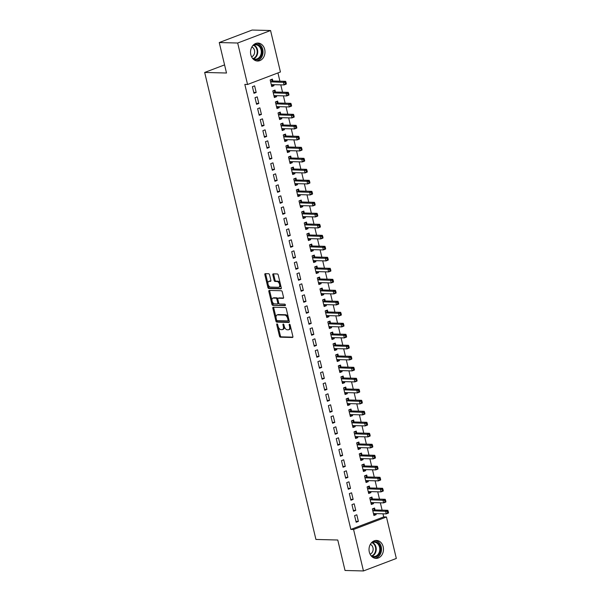 <?xml version="1.0" encoding="UTF-8"?>
<svg xmlns="http://www.w3.org/2000/svg" width="601" height="601" viewBox="0 0 601 601"><rect width="100%" height="100%" fill="white"/><g stroke="black" fill="none" stroke-linecap="round" stroke-linejoin="round"><path stroke-width="0.9" d="M277.031 323.871A0.789 0.443 -110.8 0 0 276.738 324.615L279.473 336.087A1.127 0.639 -110.8 0 0 280.397 337.184L292.462 337.492A1.127 0.639 -110.8 0 0 292.604 337.469A1.127 0.639 -110.8 0 0 292.875 336.432L290.14 324.961A0.789 0.443 -110.8 0 0 289.201 324.931L289.554 326.418A3.614 2.036 -110.8 0 1 288.698 329.746A3.614 2.036 -110.8 0 1 288.232 329.821L287.233 329.791A3.614 2.036 -110.8 0 1 284.265 326.283L283.912 324.795A0.789 0.443 -110.8 0 0 282.973 324.773L283.326 326.26A3.614 2.036 -110.8 0 1 282.462 329.581A3.614 2.036 -110.8 0 1 282.004 329.656L280.998 329.633A3.614 2.036 -110.8 0 1 278.03 326.125L277.677 324.638A0.789 0.443 -110.8 0 0 277.031 323.871M264.695 49.425A8.977 7.227 -88.5 0 1 257.536 61.032A8.977 7.227 -88.5 0 1 250.835 54.691A8.977 7.227 -88.5 0 1 257.994 43.084A8.977 7.227 -88.5 0 1 264.695 49.425M383.183 546.782A8.977 7.227 -88.5 0 1 376.023 558.389A8.977 7.227 -88.5 0 1 369.322 552.049A8.977 7.227 -88.5 0 1 376.481 540.442A8.977 7.227 -88.5 0 1 383.183 546.782M269.571 274.83A1.127 0.639 -110.8 0 0 268.647 273.733L265.266 273.65A1.127 0.639 -110.8 0 0 265.124 273.673A1.127 0.639 -110.8 0 0 264.853 274.71L267.888 287.451A1.127 0.639 -110.8 0 0 268.812 288.548L280.87 288.856A1.127 0.639 -110.8 0 0 281.02 288.833A1.127 0.639 -110.8 0 0 281.283 287.796L278.248 275.055A1.127 0.639 -110.8 0 0 277.324 273.958L273.237 273.853A1.127 0.639 -110.8 0 0 273.094 273.876A1.127 0.639 -110.8 0 0 272.824 274.912L274.124 280.366A1.127 0.639 -110.8 0 0 275.048 281.463L277.076 281.516A3.02 1.705 -110.8 0 1 279.465 284.123A3.02 1.705 -110.8 0 1 278.841 287.225A3.02 1.705 -110.8 0 1 278.451 287.293L270.51 287.09A3.02 1.705 -110.8 0 1 268.121 284.483A3.02 1.705 -110.8 0 1 268.752 281.373A3.02 1.705 -110.8 0 1 269.135 281.313L270.458 281.351A1.127 0.639 -110.8 0 0 270.608 281.321A1.127 0.639 -110.8 0 0 270.871 280.284L269.571 274.83M247.559 84.486L237.68 43.017L270.563 30.523L280.434 71.985L247.559 84.486L244.832 84.41L350.849 529.413L353.576 529.489L386.451 516.988L396.329 558.457L363.455 570.95L353.576 529.489M363.455 570.95L345.027 570.477L337.77 540.014L315.923 539.45L204.671 72.451L226.509 73.014L219.252 42.543L237.68 43.017M273.26 307.224A1.127 0.639 -110.8 0 0 273.117 307.246A1.127 0.639 -110.8 0 0 272.846 308.29L275.882 321.024A1.127 0.639 -110.8 0 0 276.813 322.121L288.871 322.429A1.127 0.639 -110.8 0 0 289.013 322.406A1.127 0.639 -110.8 0 0 289.284 321.37L286.249 308.629A1.127 0.639 -110.8 0 0 285.325 307.532L273.26 307.224M271.885 304.241L268.85 291.5A1.127 0.639 -110.8 0 1 269.12 290.463A1.127 0.639 -110.8 0 1 269.263 290.433L281.321 290.749A1.127 0.639 -110.8 0 1 282.252 291.846L283.552 297.292A1.127 0.639 -110.8 0 1 283.281 298.336A1.127 0.639 -110.8 0 1 283.139 298.359L278.248 298.231A1.127 0.639 -110.8 0 0 278.098 298.254A1.127 0.639 -110.8 0 0 277.835 299.29L278.691 302.912A1.127 0.639 -110.8 0 0 279.623 304.008L284.716 304.136A0.789 0.443 -110.8 0 1 285.077 305.646L272.816 305.338A1.127 0.639 -110.8 0 1 271.885 304.241L272.771 303.903L272.11 301.124M224.579 64.885L204.671 72.451M256.589 104.289L258.813 103.447L257.243 96.851L255.019 97.693L256.589 104.289M275.438 91.87L275.01 90.09L272.794 90.939L274.364 97.535L276.588 96.693L276.34 95.672M261.833 126.285L264.057 125.444L262.479 118.848L260.263 119.689L261.833 126.285M280.675 113.867L280.254 112.086L278.03 112.935L279.6 119.531L281.824 118.69L281.584 117.668M267.069 148.289L269.293 147.44L267.723 140.844L265.499 141.686L267.069 148.289M285.918 135.871L285.49 134.091L283.274 134.932L284.844 141.528L287.068 140.687L286.82 139.665M272.313 170.286L274.537 169.437L272.959 162.841L270.743 163.682L272.313 170.286M291.154 157.868L290.734 156.087L288.51 156.929L290.088 163.525L292.304 162.683L292.063 161.669M277.557 192.282L279.773 191.434L278.203 184.838L275.979 185.679L277.557 192.282M296.398 179.864L295.977 178.084L293.754 178.925L295.324 185.529L297.548 184.68L297.307 183.666M282.793 214.279L285.017 213.43L283.447 206.834L281.223 207.676L282.793 214.279M301.642 201.861L301.214 200.08L298.99 200.922L300.568 207.525L302.784 206.676L302.543 205.662M288.037 236.276L290.253 235.427L288.683 228.831L286.459 229.672L288.037 236.276M306.878 223.857L306.457 222.077L304.234 222.918L305.804 229.522L308.028 228.673L307.787 227.659M293.273 258.272L295.497 257.431L293.927 250.827L291.703 251.669L293.273 258.272M312.122 245.854L311.694 244.074L309.477 244.915L311.048 251.518L313.271 250.67L313.023 249.655M298.517 280.269L300.74 279.427L299.163 272.824L296.947 273.673L298.517 280.269M317.358 267.851L316.937 266.07L314.714 266.912L316.284 273.515L318.507 272.666L318.267 271.652M303.753 302.265L305.977 301.424L304.406 294.821L302.183 295.669L303.753 302.265M322.602 289.847L322.174 288.067L319.957 288.908L321.527 295.512L323.751 294.663L323.503 293.649M308.997 324.262L311.22 323.421L309.643 316.817L307.427 317.666L308.997 324.262M327.838 311.844L327.417 310.063L325.194 310.912L326.771 317.508L328.987 316.667L328.747 315.645M314.24 346.259L316.457 345.417L314.886 338.814L312.663 339.663L314.24 346.259M333.082 333.84L332.654 332.06L330.437 332.909L332.007 339.505L334.231 338.663L333.983 337.642M319.477 368.255L321.7 367.414L320.13 360.81L317.906 361.659L319.477 368.255M338.325 355.837L337.897 354.057L335.674 354.906L337.251 361.501L339.467 360.66L339.227 359.638M324.72 390.252L326.936 389.41L325.366 382.814L323.143 383.656L324.72 390.252M343.562 377.834L343.141 376.053L340.917 376.902L342.487 383.498L344.711 382.657L344.471 381.635M329.957 412.248L332.18 411.407L330.61 404.811L328.386 405.652L329.957 412.248M348.805 399.83L348.377 398.05L346.161 398.899L347.731 405.495L349.947 404.653L349.707 403.632M335.2 434.253L337.424 433.404L335.846 426.808L333.63 427.649L335.2 434.253M354.042 421.827L353.621 420.054L351.397 420.895L352.967 427.491L355.191 426.65L354.951 425.628M340.436 456.249L342.66 455.4L341.09 448.804L338.866 449.646L340.436 456.249M359.285 443.831L358.857 442.051L356.641 442.892L358.211 449.488L360.435 448.647L360.187 447.632M345.68 478.246L347.904 477.397L346.326 470.801L344.11 471.642L345.68 478.246M364.522 465.828L364.101 464.047L361.877 464.889L363.447 471.485L365.671 470.643L365.431 469.629M350.924 500.242L353.14 499.393L351.57 492.797L349.346 493.639L350.924 500.242M369.765 487.824L369.337 486.044L367.121 486.885L368.691 493.489L370.915 492.64L370.667 491.626M356.16 522.239L358.384 521.39L356.814 514.794L354.59 515.635L356.16 522.239M375.001 509.821L374.581 508.04L372.357 508.882L373.935 515.485L376.151 514.636L375.91 513.622M350.849 529.413L383.723 516.92L382.98 513.802M382.108 510.144L380.358 502.804M379.486 499.146L377.736 491.806M376.865 488.147L375.122 480.808M374.25 477.149L372.5 469.809M371.628 466.151L369.878 458.811M369.006 455.152L367.256 447.813M366.385 444.154L364.634 436.814M363.763 433.156L362.02 425.808M361.148 422.157L359.398 414.81M358.527 411.159L356.776 403.812M355.905 400.161L354.154 392.814M353.283 389.163L351.54 381.815M350.668 378.164L348.918 370.817M348.047 367.166L346.296 359.819M345.425 356.168L343.674 348.82M342.803 345.169L341.052 337.822M340.181 334.164L338.438 326.824M337.567 323.165L335.816 315.825M334.945 312.167L333.194 304.827M332.323 301.169L330.573 293.829M329.701 290.17L327.951 282.831M327.087 279.172L325.336 271.832M324.465 268.174L322.714 260.834M321.843 257.175L320.093 249.836M319.221 246.177L317.471 238.837M316.599 235.179L314.856 227.839M313.985 224.181L312.235 216.841M311.363 213.182L309.613 205.843M308.741 202.184L306.991 194.844M306.119 191.186L304.369 183.846M303.497 180.187L301.755 172.848M300.883 169.189L299.133 161.849M298.261 158.191L296.511 150.851M295.639 147.192L293.889 139.853M293.018 136.194L291.275 128.854M290.403 125.196L288.653 117.849M287.781 114.198L286.031 106.85M285.159 103.199L283.409 95.852M282.538 92.201L280.787 84.854M279.916 81.203L277.947 72.931M372.387 498.822L371.959 497.042L369.743 497.883L371.313 504.487L373.537 503.638L373.289 502.624M353.538 511.241L355.762 510.392L354.192 503.796L351.968 504.637L353.538 511.241M367.143 476.826L366.723 475.045L364.499 475.887L366.069 482.49L368.293 481.641L368.052 480.627M348.302 489.244L350.518 488.395L348.948 481.799L346.724 482.641L348.302 489.244M361.907 454.829L361.479 453.049L359.255 453.89L360.833 460.486L363.049 459.645L362.809 458.631M343.058 467.247L345.282 466.399L343.712 459.803L341.488 460.644L343.058 467.247M356.663 432.833L356.243 431.052L354.019 431.894L355.589 438.49L357.813 437.648L357.572 436.627M337.822 445.251L340.038 444.402L338.468 437.806L336.244 438.647L337.822 445.251M351.42 410.829L350.999 409.048L348.775 409.897L350.353 416.493L352.569 415.652L352.329 414.63M332.578 423.247L334.802 422.405L333.224 415.809L331.008 416.651L332.578 423.247M346.184 388.832L345.755 387.052L343.539 387.9L345.109 394.496L347.333 393.655L347.085 392.633M327.335 401.25L329.558 400.409L327.988 393.813L325.765 394.654L327.335 401.25M340.94 366.835L340.519 365.055L338.295 365.904L339.865 372.5L342.089 371.658L341.849 370.637M322.098 379.254L324.322 378.412L322.745 371.809L320.528 372.658L322.098 379.254M335.704 344.839L335.275 343.058L333.059 343.907L334.629 350.503L336.853 349.662L336.605 348.64M316.855 357.257L319.078 356.416L317.508 349.812L315.285 350.661L316.855 357.257M330.46 322.842L330.039 321.062L327.815 321.911L329.386 328.507L331.609 327.665L331.369 326.644M311.618 335.26L313.835 334.419L312.265 327.815L310.048 328.664L311.618 335.26M325.224 300.846L324.795 299.065L322.572 299.914L324.149 306.51L326.366 305.669L326.125 304.647M306.375 313.264L308.598 312.422L307.028 305.819L304.805 306.668L306.375 313.264M319.98 278.849L319.559 277.069L317.336 277.91L318.906 284.513L321.129 283.664L320.889 282.65M301.139 291.267L303.355 290.426L301.785 283.822L299.561 284.671L301.139 291.267M314.736 256.852L314.315 255.072L312.092 255.913L313.669 262.517L315.886 261.668L315.645 260.654M295.895 269.271L298.119 268.429L296.541 261.826L294.325 262.675L295.895 269.271M309.5 234.856L309.072 233.075L306.856 233.917L308.426 240.52L310.649 239.671L310.401 238.657M290.659 247.274L292.875 246.425L291.305 239.829L289.081 240.67L290.659 247.274M304.256 212.859L303.836 211.079L301.612 211.92L303.182 218.524L305.406 217.675L305.165 216.66M285.415 225.277L287.639 224.428L286.061 217.832L283.845 218.674L285.415 225.277M299.02 190.863L298.592 189.082L296.376 189.924L297.946 196.527L300.169 195.678L299.922 194.664M280.171 203.281L282.395 202.432L280.825 195.836L278.601 196.677L280.171 203.281M293.776 168.866L293.356 167.086L291.132 167.927L292.702 174.523L294.926 173.681L294.685 172.667M274.935 181.284L277.159 180.435L275.581 173.839L273.365 174.681L274.935 181.284M288.54 146.869L288.112 145.089L285.896 145.93L287.466 152.526L289.682 151.685L289.442 150.671M269.691 159.288L271.915 158.439L270.345 151.843L268.121 152.684L269.691 159.288M283.296 124.865L282.876 123.092L280.652 123.934L282.222 130.53L284.446 129.688L284.205 128.667M264.455 137.291L266.671 136.442L265.101 129.846L262.877 130.687L264.455 137.291M278.06 102.869L277.632 101.088L275.408 101.937L276.986 108.533L279.202 107.692L278.962 106.67M259.211 115.287L261.435 114.445L259.865 107.849L257.641 108.691L259.211 115.287M272.816 80.872L272.388 79.092L270.172 79.941L271.742 86.536L273.966 85.695L273.718 84.673M253.975 93.29L256.191 92.449L254.621 85.853L252.397 86.694L253.975 93.29M219.252 42.543L252.127 30.05L270.563 30.523M383.723 516.92L386.451 516.988M376.151 514.636L373.717 514.576M358.384 521.39L355.942 521.33M373.537 503.638L371.095 503.578M355.762 510.392L353.328 510.332M370.915 492.64L368.473 492.58M353.14 499.393L350.706 499.333M368.293 481.641L365.859 481.581M350.518 488.395L348.084 488.335M365.671 470.643L363.237 470.583M347.904 477.397L345.462 477.337M363.049 459.645L360.615 459.585M345.282 466.399L342.84 466.338M360.435 448.647L357.993 448.586M342.66 455.4L340.226 455.34M357.813 437.648L355.371 437.588M340.038 444.402L337.604 444.342M355.191 426.65L352.757 426.59M337.424 433.404L334.982 433.344M352.569 415.652L350.135 415.591M334.802 422.405L332.361 422.345M349.947 404.653L347.513 404.593M332.18 411.407L329.746 411.347M347.333 393.655L344.891 393.595M329.558 400.409L327.124 400.349M344.711 382.657L342.269 382.589M326.936 389.41L324.502 389.35M342.089 371.658L339.655 371.591M324.322 378.412L321.881 378.352M339.467 360.66L337.033 360.592M321.7 367.414L319.259 367.354M336.853 349.662L334.411 349.594M319.078 356.416L316.644 356.355M334.231 338.663L331.79 338.596M316.457 345.417L314.022 345.357M331.609 327.665L329.175 327.598M313.835 334.419L311.401 334.351M328.987 316.667L326.553 316.599M311.22 323.421L308.779 323.353M326.366 305.669L323.931 305.601M308.598 312.422L306.157 312.355M323.751 294.663L321.31 294.603M305.977 301.424L303.543 301.356M321.129 283.664L318.688 283.604M303.355 290.426L300.921 290.358M318.507 272.666L316.073 272.606M300.74 279.427L298.299 279.36M315.886 261.668L313.452 261.608M298.119 268.429L295.677 268.362M313.271 250.67L310.83 250.609M295.497 257.431L293.063 257.363M310.649 239.671L308.208 239.611M292.875 246.425L290.441 246.365M308.028 228.673L305.586 228.613M290.253 235.427L287.819 235.367M305.406 217.675L302.972 217.615M287.639 224.428L285.197 224.368M302.784 206.676L300.35 206.616M285.017 213.43L282.575 213.37M300.169 195.678L297.728 195.618M282.395 202.432L279.961 202.372M297.548 184.68L295.106 184.62M279.773 191.434L277.339 191.373M294.926 173.681L292.492 173.621M277.159 180.435L274.717 180.375M292.304 162.683L289.87 162.623M274.537 169.437L272.095 169.377M289.682 151.685L287.248 151.625M271.915 158.439L269.473 158.379M287.068 140.687L284.626 140.626M269.293 147.44L266.859 147.38M284.446 129.688L282.004 129.628M266.671 136.442L264.237 136.382M281.824 118.69L279.39 118.63M264.057 125.444L261.615 125.384M279.202 107.692L276.768 107.632M261.435 114.445L258.993 114.385M276.588 96.693L274.146 96.633M258.813 103.447L256.379 103.387M273.966 85.695L271.524 85.627M256.191 92.449L253.757 92.389M282.462 329.581L283.356 329.243A3.614 2.036 -110.8 0 0 284.326 326.516M288.698 329.746L289.584 329.408A3.614 2.036 -110.8 0 0 290.561 326.719M278.218 326.764L280.359 335.749A1.127 0.639 -110.8 0 0 281.291 336.845L292.875 337.138M276.648 320.16L276.776 320.686A1.127 0.639 -110.8 0 0 277.7 321.783L289.284 322.083M273.74 307.239A1.127 0.639 -110.8 0 0 273.74 307.952L276.054 317.659M276.543 319.86A0.789 0.443 -110.8 0 0 277.189 320.633L287.774 320.904A0.789 0.443 -110.8 0 0 288.067 320.16L287.691 318.59A3.614 2.036 -110.8 0 0 284.724 315.082L277.489 314.894A3.614 2.036 -110.8 0 0 277.023 314.977A3.614 2.036 -110.8 0 0 276.167 318.297L276.543 319.86M287.962 320.829L288.66 320.566A0.789 0.443 -110.8 0 0 288.983 320.115M288.39 317.613A3.614 2.036 -110.8 0 0 285.61 314.744L284.724 315.082M277.023 314.977L277.917 314.639A3.614 2.036 -110.8 0 1 278.376 314.556L285.61 314.744M272.028 300.763L269.736 291.162L268.85 291.5M269.736 290.448A1.127 0.639 -110.8 0 0 269.736 291.162M283.552 298.006L279.134 297.893A1.127 0.639 -110.8 0 0 278.992 297.916A1.127 0.639 -110.8 0 0 278.864 297.998M285.385 305.293L272.816 305.338M273.17 298.104A3.02 1.705 -110.8 0 0 272.786 298.164A3.02 1.705 -110.8 0 0 272.155 301.274A3.02 1.705 -110.8 0 0 274.544 303.881L277.346 303.948A1.127 0.639 -110.8 0 0 277.489 303.926A1.127 0.639 -110.8 0 0 277.76 302.889L276.896 299.268A1.127 0.639 -110.8 0 0 275.964 298.171L273.17 298.104L274.056 297.765A3.02 1.705 -110.8 0 0 273.673 297.826L272.786 298.164M278.233 303.61A1.127 0.639 -110.8 0 0 278.376 303.588A1.127 0.639 -110.8 0 0 278.691 302.904M276.896 299.268L277.782 298.937A1.127 0.639 -110.8 0 0 276.858 297.833L275.964 298.171M274.056 297.765L276.858 297.833M272.771 303.903A1.127 0.639 -110.8 0 0 273.703 305M268.752 281.373L269.639 281.043A3.02 1.705 -110.8 0 1 270.029 280.975L270.878 280.998M278.841 287.225L279.728 286.887A3.02 1.705 -110.8 0 0 280.547 284.694M280.269 283.529A3.02 1.705 -110.8 0 0 277.962 281.178L277.076 281.516M273.71 273.868A1.127 0.639 -110.8 0 0 273.71 274.574L275.01 280.028A1.127 0.639 -110.8 0 0 275.942 281.125L277.962 281.178M268.211 284.739L268.775 287.113A1.127 0.639 -110.8 0 0 269.699 288.21L281.291 288.503M265.74 273.658A1.127 0.639 -110.8 0 0 265.74 274.372L267.933 283.574M373.634 514.223L374.739 513.592M373.506 513.705L373.589 513.637A1.149 0.646 69.2 0 1 373.679 513.592A1.149 0.646 69.2 0 1 373.83 513.57L386.248 513.885L385.594 511.135L387.818 510.294L375.392 509.971A1.149 0.646 69.2 0 1 375.122 509.888L372.988 508.641M387.344 511.729L387.607 512.826L388.494 512.488L388.231 511.391L373.176 510.82A1.149 0.646 69.2 0 1 372.898 510.73L372.785 510.662M388.494 512.488L388.471 513.044L386.248 513.885L387.607 512.826M387.818 510.294L388.231 511.391M371.012 503.225L372.117 502.594M370.885 502.706L370.975 502.639A1.149 0.646 69.2 0 1 371.057 502.594A1.149 0.646 69.2 0 1 371.208 502.571L383.633 502.887L382.972 500.137L385.196 499.288L372.778 498.973A1.149 0.646 69.2 0 1 372.5 498.89L370.374 497.643M384.723 500.731L384.986 501.827L385.88 501.489L385.617 500.393L370.554 499.822A1.149 0.646 69.2 0 1 370.276 499.732L370.163 499.664M385.88 501.489L385.85 502.045L383.633 502.887L384.986 501.827M385.196 499.288L385.617 500.393M368.39 492.227L369.495 491.595M368.27 491.708L368.353 491.641A1.149 0.646 69.2 0 1 368.443 491.595A1.149 0.646 69.2 0 1 368.586 491.573L381.011 491.888L380.358 489.139L382.574 488.29L370.156 487.974A1.149 0.646 69.2 0 1 369.878 487.892L367.752 486.645M382.108 489.732L382.371 490.829L383.258 490.491L382.995 489.394L367.932 488.823A1.149 0.646 69.2 0 1 367.662 488.733L367.542 488.666M383.258 490.491L383.235 491.04L381.011 491.888L382.371 490.829M382.574 488.29L382.995 489.394M372.049 542.17A7.768 6.25 -88.5 0 1 375.805 541.794A7.768 6.25 -88.5 0 1 380.418 551.102A7.768 6.25 -88.5 0 1 372.875 556.932A7.768 6.25 -88.5 0 1 371.688 556.436M370.825 555.414A7.189 5.792 91.5 0 0 372.643 556.368A7.189 5.792 91.5 0 0 373.814 556.549A7.189 5.792 91.5 0 0 379.734 550.238A7.189 5.792 91.5 0 0 375.355 542.35A7.189 5.792 91.5 0 0 374.183 542.17A7.189 5.792 91.5 0 0 371.14 543.146M370.073 554.16A5.124 4.124 91.5 0 0 373.138 549.337A5.124 4.124 91.5 0 0 370.329 544.356M374.896 558.246A8.917 7.174 91.5 0 0 381.492 549.975A8.917 7.174 91.5 0 0 376.023 540.675A8.917 7.174 91.5 0 0 375.347 540.524M253.562 44.812A7.768 6.25 -88.5 0 1 257.318 44.436A7.768 6.25 -88.5 0 1 261.931 53.744A7.768 6.25 -88.5 0 1 254.388 59.582A7.768 6.25 -88.5 0 1 253.201 59.078M252.337 58.057A7.189 5.792 91.5 0 0 254.155 59.011A7.189 5.792 91.5 0 0 255.327 59.191A7.189 5.792 91.5 0 0 261.247 52.88A7.189 5.792 91.5 0 0 256.867 44.992A7.189 5.792 91.5 0 0 255.695 44.812A7.189 5.792 91.5 0 0 252.653 45.789M251.586 56.802A5.124 4.124 91.5 0 0 254.651 51.979A5.124 4.124 91.5 0 0 251.842 46.998M256.409 60.889A8.917 7.174 91.5 0 0 263.005 52.618A8.917 7.174 91.5 0 0 257.536 43.317A8.917 7.174 91.5 0 0 256.86 43.167M365.769 481.228L366.873 480.597M365.648 480.71L365.731 480.642A1.149 0.646 69.2 0 1 365.821 480.597A1.149 0.646 69.2 0 1 365.964 480.575L378.39 480.89L377.736 478.141L379.96 477.292L367.534 476.976A1.149 0.646 69.2 0 1 367.264 476.893L365.13 475.646M379.486 478.734L379.749 479.831L380.636 479.493L380.373 478.396L365.31 477.825A1.149 0.646 69.2 0 1 365.04 477.735L364.92 477.667M380.636 479.493L380.613 480.041L378.39 480.89L379.749 479.831M379.96 477.292L380.373 478.396M363.154 470.23L364.251 469.599M363.027 469.704L363.109 469.644A1.149 0.646 69.2 0 1 363.199 469.599A1.149 0.646 69.2 0 1 363.35 469.569L375.768 469.892L375.114 467.142L377.338 466.293L364.912 465.978A1.149 0.646 69.2 0 1 364.642 465.895L362.508 464.648M376.865 467.736L377.127 468.833L378.014 468.495L377.751 467.398L362.688 466.819A1.149 0.646 69.2 0 1 362.418 466.737L362.305 466.669M378.014 468.495L377.991 469.043L375.768 469.892L377.127 468.833M377.338 466.293L377.751 467.398M360.532 459.232L361.637 458.601M360.405 458.706L360.495 458.646A1.149 0.646 69.2 0 1 360.577 458.601A1.149 0.646 69.2 0 1 360.728 458.571L373.146 458.894L372.492 456.144L374.716 455.295L362.29 454.98A1.149 0.646 69.2 0 1 362.02 454.897L359.886 453.65M374.243 456.737L374.506 457.834L375.392 457.496L375.137 456.399L360.074 455.821A1.149 0.646 69.2 0 1 359.796 455.738L359.683 455.671M375.392 457.496L375.37 458.045L373.146 458.894L374.506 457.834M374.716 455.295L375.137 456.399M357.911 448.233L359.015 447.595M357.783 447.707L357.873 447.647A1.149 0.646 69.2 0 1 357.963 447.602A1.149 0.646 69.2 0 1 358.106 447.572L370.532 447.895L369.878 445.146L372.094 444.297L359.676 443.981A1.149 0.646 69.2 0 1 359.398 443.899L357.272 442.652M371.621 445.739L371.884 446.836L372.778 446.498L372.515 445.401L357.452 444.823A1.149 0.646 69.2 0 1 357.174 444.74L357.062 444.672M372.778 446.498L372.748 447.046L370.532 447.895L371.884 446.836M372.094 444.297L372.515 445.401M355.289 437.235L356.393 436.596M355.168 436.709L355.251 436.649A1.149 0.646 69.2 0 1 355.341 436.604A1.149 0.646 69.2 0 1 355.484 436.574L367.91 436.897L367.256 434.147L369.472 433.298L357.054 432.983A1.149 0.646 69.2 0 1 356.776 432.9L354.65 431.653M369.006 434.741L369.269 435.838L370.156 435.5L369.893 434.403L354.83 433.824A1.149 0.646 69.2 0 1 354.56 433.742L354.44 433.674M370.156 435.5L370.133 436.048L367.91 436.897L369.269 435.838M369.472 433.298L369.893 434.403M352.674 426.237L353.771 425.598M352.547 425.711L352.629 425.651A1.149 0.646 69.2 0 1 352.719 425.606A1.149 0.646 69.2 0 1 352.87 425.576L365.288 425.899L364.634 423.149L366.858 422.3L354.432 421.985A1.149 0.646 69.2 0 1 354.162 421.894L352.028 420.655M366.385 423.743L366.648 424.839L367.534 424.501L367.271 423.404L352.209 422.826A1.149 0.646 69.2 0 1 351.938 422.743L351.825 422.676M367.534 424.501L367.511 425.05L365.288 425.899L366.648 424.839M366.858 422.3L367.271 423.404M350.052 415.238L351.149 414.6M349.925 414.713L350.007 414.652A1.149 0.646 69.2 0 1 350.098 414.607A1.149 0.646 69.2 0 1 350.248 414.577L362.666 414.9L362.012 412.151L364.236 411.302L351.81 410.986A1.149 0.646 69.2 0 1 351.54 410.896L349.406 409.657M363.763 412.744L364.026 413.841L364.912 413.503L364.649 412.406L349.594 411.828A1.149 0.646 69.2 0 1 349.316 411.745L349.204 411.677M364.912 413.503L364.89 414.051L362.666 414.9L364.026 413.841M364.236 411.302L364.649 412.406M347.431 404.24L348.535 403.602M347.303 403.714L347.393 403.654A1.149 0.646 69.2 0 1 347.476 403.602A1.149 0.646 69.2 0 1 347.626 403.579L360.052 403.902L359.39 401.152L361.614 400.304L349.189 399.988A1.149 0.646 69.2 0 1 348.918 399.898L346.792 398.658M361.141 401.746L361.404 402.843L362.298 402.505L362.035 401.408L346.972 400.829A1.149 0.646 69.2 0 1 346.694 400.747L346.582 400.679M362.298 402.505L362.268 403.053L360.052 403.902L361.404 402.843M361.614 400.304L362.035 401.408M344.809 393.242L345.913 392.603M344.689 392.716L344.771 392.656A1.149 0.646 69.2 0 1 344.861 392.603A1.149 0.646 69.2 0 1 345.004 392.581L357.43 392.904L356.776 390.154L358.992 389.305L346.574 388.99A1.149 0.646 69.2 0 1 346.296 388.9L344.17 387.66M358.527 390.748L358.782 391.844L359.676 391.506L359.413 390.41L344.35 389.831A1.149 0.646 69.2 0 1 344.08 389.748L343.96 389.681M359.676 391.506L359.646 392.055L357.43 392.904L358.782 391.844M358.992 389.305L359.413 390.41M342.187 382.244L343.291 381.605M342.067 381.718L342.149 381.658A1.149 0.646 69.2 0 1 342.239 381.605A1.149 0.646 69.2 0 1 342.382 381.582L354.808 381.898L354.154 379.148L356.378 378.307L343.952 377.991A1.149 0.646 69.2 0 1 343.674 377.901L341.548 376.662M355.905 379.749L356.168 380.846L357.054 380.508L356.791 379.411L341.729 378.833A1.149 0.646 69.2 0 1 341.458 378.75L341.338 378.683M357.054 380.508L357.032 381.057L354.808 381.898L356.168 380.846M356.378 378.307L356.791 379.411M339.573 371.245L340.669 370.607M339.445 370.719L339.527 370.659A1.149 0.646 69.2 0 1 339.618 370.607A1.149 0.646 69.2 0 1 339.768 370.584L352.186 370.9L351.532 368.15L353.756 367.309L341.33 366.993A1.149 0.646 69.2 0 1 341.06 366.903L338.926 365.663M353.283 368.751L353.546 369.848L354.432 369.51L354.169 368.413L339.107 367.835A1.149 0.646 69.2 0 1 338.836 367.752L338.724 367.684M354.432 369.51L354.41 370.058L352.186 370.9L353.546 369.848M353.756 367.309L354.169 368.413M336.951 360.247L338.055 359.608M336.823 359.721L336.906 359.661A1.149 0.646 69.2 0 1 336.996 359.608A1.149 0.646 69.2 0 1 337.146 359.586L349.564 359.901L348.911 357.152L351.134 356.31L338.709 355.995A1.149 0.646 69.2 0 1 338.438 355.905L336.305 354.665M350.661 357.753L350.924 358.85L351.81 358.512L351.555 357.415L336.492 356.836A1.149 0.646 69.2 0 1 336.214 356.754L336.102 356.686M351.81 358.512L351.788 359.06L349.564 359.901L350.924 358.85M351.134 356.31L351.555 357.415M334.329 349.249L335.433 348.61M334.201 348.723L334.291 348.663A1.149 0.646 69.2 0 1 334.381 348.61A1.149 0.646 69.2 0 1 334.524 348.588L346.95 348.903L346.289 346.153L348.512 345.312L336.094 344.997A1.149 0.646 69.2 0 1 335.816 344.906L333.69 343.667M348.039 346.747L348.302 347.851L349.196 347.513L348.933 346.416L333.871 345.838A1.149 0.646 69.2 0 1 333.593 345.755L333.48 345.688M349.196 347.513L349.166 348.062L346.95 348.903L348.302 347.851M348.512 345.312L348.933 346.416M331.707 338.25L332.811 337.612M331.587 337.724L331.669 337.664A1.149 0.646 69.2 0 1 331.76 337.612A1.149 0.646 69.2 0 1 331.902 337.589L344.328 337.905L343.674 335.155L345.891 334.314L333.472 333.998A1.149 0.646 69.2 0 1 333.194 333.908L331.068 332.669M345.425 335.749L345.688 336.853L346.574 336.515L346.311 335.411L331.249 334.84A1.149 0.646 69.2 0 1 330.978 334.757L330.858 334.689M346.574 336.515L346.552 337.063L344.328 337.905L345.688 336.853M345.891 334.314L346.311 335.411M329.085 327.252L330.189 326.613M328.965 326.726L329.048 326.666A1.149 0.646 69.2 0 1 329.138 326.613A1.149 0.646 69.2 0 1 329.288 326.591L341.706 326.906L341.052 324.157L343.276 323.315L330.85 323A1.149 0.646 69.2 0 1 330.58 322.91L328.446 321.67M342.803 324.75L343.066 325.855L343.952 325.517L343.689 324.412L328.627 323.841A1.149 0.646 69.2 0 1 328.356 323.759L328.236 323.691M343.952 325.517L343.93 326.065L341.706 326.906L343.066 325.855M343.276 323.315L343.689 324.412M326.471 316.254L327.568 315.615M326.343 315.728L326.426 315.668A1.149 0.646 69.2 0 1 326.516 315.615A1.149 0.646 69.2 0 1 326.666 315.593L339.084 315.908L338.431 313.159L340.654 312.317L328.229 312.002A1.149 0.646 69.2 0 1 327.958 311.911L325.825 310.672M340.181 313.752L340.444 314.856L341.33 314.518L341.067 313.414L326.012 312.843A1.149 0.646 69.2 0 1 325.734 312.76L325.622 312.693M341.33 314.518L341.308 315.067L339.084 315.908L340.444 314.856M340.654 312.317L341.067 313.414M323.849 305.255L324.953 304.617M323.721 304.73L323.811 304.669A1.149 0.646 69.2 0 1 323.894 304.617A1.149 0.646 69.2 0 1 324.044 304.594L336.47 304.91L335.809 302.16L338.032 301.319L325.607 301.003A1.149 0.646 69.2 0 1 325.336 300.913L323.203 299.674M337.559 302.754L337.822 303.858L338.709 303.52L338.453 302.416L323.391 301.845A1.149 0.646 69.2 0 1 323.113 301.755L323 301.687M338.709 303.52L338.686 304.068L336.47 304.91L337.822 303.858M338.032 301.319L338.453 302.416M321.227 294.257L322.331 293.619M321.099 293.731L321.189 293.671A1.149 0.646 69.2 0 1 321.28 293.619A1.149 0.646 69.2 0 1 321.422 293.596L333.848 293.912L333.194 291.162L335.411 290.321L322.992 289.998A1.149 0.646 69.2 0 1 322.714 289.915L320.588 288.675M334.945 291.755L335.2 292.86L336.094 292.522L335.831 291.417L320.769 290.846A1.149 0.646 69.2 0 1 320.498 290.756L320.378 290.689M336.094 292.522L336.064 293.07L333.848 293.912L335.2 292.86M335.411 290.321L335.831 291.417M318.605 283.259L319.709 282.62M318.485 282.733L318.568 282.673A1.149 0.646 69.2 0 1 318.658 282.62A1.149 0.646 69.2 0 1 318.8 282.598L331.226 282.913L330.573 280.164L332.789 279.322L320.371 278.999A1.149 0.646 69.2 0 1 320.093 278.917L317.967 277.67M332.323 280.757L332.586 281.861L333.472 281.523L333.209 280.419L318.147 279.848A1.149 0.646 69.2 0 1 317.876 279.758L317.756 279.69M333.472 281.523L333.45 282.072L331.226 282.913L332.586 281.861M332.789 279.322L333.209 280.419M315.991 272.261L317.088 271.622M315.863 271.735L315.946 271.675A1.149 0.646 69.2 0 1 316.036 271.622A1.149 0.646 69.2 0 1 316.186 271.599L328.604 271.915L327.951 269.165L330.174 268.324L317.749 268.001A1.149 0.646 69.2 0 1 317.478 267.918L315.345 266.671M329.701 269.759L329.964 270.863L330.85 270.525L330.588 269.421L315.525 268.85A1.149 0.646 69.2 0 1 315.255 268.76L315.142 268.692M330.85 270.525L330.828 271.074L328.604 271.915L329.964 270.863M330.174 268.324L330.588 269.421M313.369 261.262L314.473 260.624M313.241 260.736L313.324 260.669A1.149 0.646 69.2 0 1 313.414 260.624A1.149 0.646 69.2 0 1 313.564 260.601L325.982 260.917L325.329 258.167L327.553 257.326L315.127 257.003A1.149 0.646 69.2 0 1 314.856 256.92L312.723 255.673M327.079 258.761L327.342 259.865L328.229 259.527L327.966 258.422L312.911 257.852A1.149 0.646 69.2 0 1 312.633 257.761L312.52 257.694M328.229 259.527L328.206 260.075L325.982 260.917L327.342 259.865M327.553 257.326L327.966 258.422M310.747 250.264L311.851 249.625M310.619 249.738L310.709 249.67A1.149 0.646 69.2 0 1 310.792 249.625A1.149 0.646 69.2 0 1 310.942 249.603L323.368 249.918L322.707 247.169L324.931 246.327L312.512 246.004A1.149 0.646 69.2 0 1 312.235 245.922L310.108 244.675M324.457 247.762L324.72 248.867L325.614 248.529L325.351 247.424L310.289 246.853A1.149 0.646 69.2 0 1 310.011 246.763L309.898 246.695M325.614 248.529L325.584 249.077L323.368 249.918L324.72 248.867M324.931 246.327L325.351 247.424M308.125 239.266L309.23 238.627M308.005 238.74L308.088 238.672A1.149 0.646 69.2 0 1 308.178 238.627A1.149 0.646 69.2 0 1 308.321 238.605L320.746 238.92L320.093 236.17L322.309 235.329L309.891 235.006A1.149 0.646 69.2 0 1 309.613 234.923L307.487 233.676M321.843 236.764L322.106 237.868L322.992 237.53L322.729 236.426L307.667 235.855A1.149 0.646 69.2 0 1 307.396 235.765L307.276 235.697M322.992 237.53L322.97 238.079L320.746 238.92L322.106 237.868M322.309 235.329L322.729 236.426M305.503 228.267L306.608 227.629M305.383 227.741L305.466 227.674A1.149 0.646 69.2 0 1 305.556 227.629A1.149 0.646 69.2 0 1 305.699 227.606L318.124 227.922L317.471 225.172L319.694 224.331L307.269 224.008A1.149 0.646 69.2 0 1 306.998 223.925L304.865 222.678M319.221 225.766L319.484 226.862L320.371 226.532L320.108 225.428L305.045 224.857A1.149 0.646 69.2 0 1 304.775 224.766L304.654 224.699M320.371 226.532L320.348 227.08L318.124 227.922L319.484 226.862M319.694 224.331L320.108 225.428M302.889 217.261L303.986 216.63M302.761 216.743L302.844 216.676A1.149 0.646 69.2 0 1 302.934 216.63A1.149 0.646 69.2 0 1 303.084 216.608L315.502 216.923L314.849 214.174L317.073 213.332L304.647 213.009A1.149 0.646 69.2 0 1 304.376 212.927L302.243 211.68M316.599 214.767L316.862 215.864L317.749 215.526L317.486 214.429L302.423 213.858A1.149 0.646 69.2 0 1 302.153 213.768L302.04 213.701M317.749 215.526L317.726 216.082L315.502 216.923L316.862 215.864M317.073 213.332L317.486 214.429M300.267 206.263L301.371 205.632M300.139 205.745L300.222 205.677A1.149 0.646 69.2 0 1 300.312 205.632A1.149 0.646 69.2 0 1 300.462 205.61L312.881 205.925L312.227 203.176L314.451 202.327L302.025 202.011A1.149 0.646 69.2 0 1 301.755 201.928L299.621 200.681M313.977 203.769L314.24 204.866L315.127 204.528L314.871 203.431L299.809 202.86A1.149 0.646 69.2 0 1 299.531 202.77L299.418 202.702M315.127 204.528L315.104 205.084L312.881 205.925L314.24 204.866M314.451 202.327L314.871 203.431M297.645 195.265L298.75 194.634M297.518 194.747L297.608 194.679A1.149 0.646 69.2 0 1 297.698 194.634A1.149 0.646 69.2 0 1 297.841 194.611L310.266 194.927L309.613 192.177L311.829 191.328L299.411 191.013A1.149 0.646 69.2 0 1 299.133 190.93L297.007 189.683M311.356 192.771L311.618 193.868L312.512 193.53L312.25 192.433L297.187 191.862A1.149 0.646 69.2 0 1 296.909 191.772L296.796 191.704M312.512 193.53L312.482 194.078L310.266 194.927L311.618 193.868M311.829 191.328L312.25 192.433M295.023 184.267L296.128 183.636M294.903 183.748L294.986 183.681A1.149 0.646 69.2 0 1 295.076 183.636A1.149 0.646 69.2 0 1 295.219 183.613L307.644 183.929L306.991 181.179L309.207 180.33L296.789 180.015A1.149 0.646 69.2 0 1 296.511 179.932L294.385 178.685M308.741 181.772L309.004 182.869L309.891 182.531L309.628 181.434L294.565 180.863A1.149 0.646 69.2 0 1 294.295 180.773L294.174 180.706M309.891 182.531L309.868 183.08L307.644 183.929L309.004 182.869M309.207 180.33L309.628 181.434M292.409 173.268L293.506 172.637M292.281 172.75L292.364 172.682A1.149 0.646 69.2 0 1 292.454 172.637A1.149 0.646 69.2 0 1 292.604 172.607L305.023 172.93L304.369 170.181L306.593 169.332L294.167 169.016A1.149 0.646 69.2 0 1 293.897 168.934L291.763 167.687M306.119 170.774L306.382 171.871L307.269 171.533L307.006 170.436L291.943 169.858A1.149 0.646 69.2 0 1 291.673 169.775L291.56 169.707M307.269 171.533L307.246 172.081L305.023 172.93L306.382 171.871M306.593 169.332L307.006 170.436M289.787 162.27L290.884 161.639M289.659 161.744L289.742 161.684A1.149 0.646 69.2 0 1 289.832 161.639A1.149 0.646 69.2 0 1 289.983 161.609L302.401 161.932L301.747 159.182L303.971 158.333L291.545 158.018A1.149 0.646 69.2 0 1 291.275 157.935L289.141 156.688M303.497 159.776L303.76 160.873L304.647 160.535L304.384 159.438L289.329 158.859A1.149 0.646 69.2 0 1 289.051 158.777L288.938 158.709M304.647 160.535L304.624 161.083L302.401 161.932L303.76 160.873M303.971 158.333L304.384 159.438M287.165 151.272L288.27 150.641M287.038 150.746L287.128 150.686A1.149 0.646 69.2 0 1 287.21 150.641A1.149 0.646 69.2 0 1 287.361 150.611L299.786 150.934L299.125 148.184L301.349 147.335L288.923 147.02A1.149 0.646 69.2 0 1 288.653 146.937L286.527 145.69M300.876 148.778L301.139 149.874L302.033 149.536L301.77 148.439L286.707 147.861A1.149 0.646 69.2 0 1 286.429 147.778L286.316 147.711M302.033 149.536L302.002 150.085L299.786 150.934L301.139 149.874M301.349 147.335L301.77 148.439M284.543 140.273L285.648 139.635M284.423 139.748L284.506 139.687A1.149 0.646 69.2 0 1 284.596 139.642A1.149 0.646 69.2 0 1 284.739 139.612L297.164 139.935L296.511 137.186L298.727 136.337L286.309 136.021A1.149 0.646 69.2 0 1 286.031 135.939L283.905 134.692M298.261 137.779L298.517 138.876L299.411 138.538L299.148 137.441L284.085 136.863A1.149 0.646 69.2 0 1 283.815 136.78L283.695 136.712M299.411 138.538L299.381 139.086L297.164 139.935L298.517 138.876M298.727 136.337L299.148 137.441M281.922 129.275L283.026 128.637M281.801 128.749L281.884 128.689A1.149 0.646 69.2 0 1 281.974 128.644A1.149 0.646 69.2 0 1 282.117 128.614L294.543 128.937L293.889 126.187L296.113 125.339L283.687 125.023A1.149 0.646 69.2 0 1 283.409 124.933L281.283 123.693M295.639 126.781L295.902 127.878L296.789 127.54L296.526 126.443L281.463 125.864A1.149 0.646 69.2 0 1 281.193 125.782L281.073 125.714M296.789 127.54L296.766 128.088L294.543 128.937L295.902 127.878M296.113 125.339L296.526 126.443M279.307 118.277L280.404 117.638M279.18 117.751L279.262 117.691A1.149 0.646 69.2 0 1 279.352 117.646A1.149 0.646 69.2 0 1 279.503 117.616L291.921 117.939L291.267 115.189L293.491 114.34L281.065 114.025A1.149 0.646 69.2 0 1 280.795 113.935L278.661 112.695M293.018 115.783L293.28 116.879L294.167 116.541L293.904 115.445L278.841 114.866A1.149 0.646 69.2 0 1 278.571 114.783L278.458 114.716M294.167 116.541L294.144 117.09L291.921 117.939L293.28 116.879M293.491 114.34L293.904 115.445M276.685 107.279L277.79 106.64M276.558 106.753L276.64 106.693A1.149 0.646 69.2 0 1 276.73 106.64A1.149 0.646 69.2 0 1 276.881 106.617L289.299 106.94L288.645 104.191L290.869 103.342L278.443 103.026A1.149 0.646 69.2 0 1 278.173 102.936L276.039 101.697M290.396 104.784L290.659 105.881L291.545 105.543L291.29 104.446L276.227 103.868A1.149 0.646 69.2 0 1 275.949 103.785L275.836 103.718M291.545 105.543L291.523 106.092L289.299 106.94L290.659 105.881M290.869 103.342L291.29 104.446M274.064 96.28L275.168 95.642M273.936 95.754L274.026 95.694A1.149 0.646 69.2 0 1 274.116 95.642A1.149 0.646 69.2 0 1 274.259 95.619L286.685 95.942L286.023 93.193L288.247 92.344L275.829 92.028A1.149 0.646 69.2 0 1 275.551 91.938L273.425 90.698M287.774 93.786L288.037 94.883L288.931 94.545L288.668 93.448L273.605 92.87A1.149 0.646 69.2 0 1 273.327 92.787L273.215 92.719M288.931 94.545L288.901 95.093L286.685 95.942L288.037 94.883M288.247 92.344L288.668 93.448M271.442 85.282L272.546 84.643M271.321 84.756L271.404 84.696A1.149 0.646 69.2 0 1 271.494 84.643A1.149 0.646 69.2 0 1 271.637 84.621L284.063 84.936L283.409 82.187L285.625 81.345L273.207 81.03A1.149 0.646 69.2 0 1 272.929 80.94L270.803 79.7M285.159 82.788L285.422 83.885L286.309 83.547L286.046 82.45L270.983 81.871A1.149 0.646 69.2 0 1 270.713 81.789L270.593 81.721M286.309 83.547L286.286 84.095L284.063 84.936L285.422 83.885M285.625 81.345L286.046 82.45M277.549 324.307L276.738 324.615M290.013 324.623L289.201 324.931M283.785 324.465L282.973 324.773M284.183 325.937L283.326 326.26M290.411 326.095L289.554 326.418M281.291 336.845L280.397 337.184M280.359 335.749L279.473 336.087M277.7 321.783L276.813 322.121M276.776 320.686L275.882 321.024M273.74 307.952L272.846 308.29M288.916 319.83L288.067 320.16M288.548 318.267L287.691 318.59M278.376 314.556L277.489 314.894M279.134 297.893L278.248 298.231M278.609 302.558L277.76 302.889M270.029 280.975L269.135 281.313M275.942 281.125L275.048 281.463M275.01 280.028L274.124 280.366M273.71 274.574L272.824 274.912M269.699 288.21L268.812 288.548M268.775 287.113L267.888 287.451M265.74 274.372L264.853 274.71M375.392 509.971L373.176 510.82M375.122 509.888L372.898 510.73M372.778 498.973L370.554 499.822M372.5 498.89L370.276 499.732M370.156 487.974L367.932 488.823M369.878 487.892L367.662 488.733M372.395 542.47A7.189 5.792 -88.5 0 1 376.226 549.412A7.189 5.792 -88.5 0 1 372.042 556.15M371.606 555.933A6.957 5.597 91.5 0 0 375.7 549.397A6.957 5.597 91.5 0 0 371.944 542.665M253.907 45.113A7.189 5.792 -88.5 0 1 257.739 52.054A7.189 5.792 -88.5 0 1 253.554 58.793M253.119 58.582A6.957 5.597 91.5 0 0 257.213 52.047A6.957 5.597 91.5 0 0 253.457 45.308M367.534 476.976L365.31 477.825M367.264 476.893L365.04 477.735M364.912 465.978L362.688 466.819M364.642 465.895L362.418 466.737M362.29 454.98L360.074 455.821M362.02 454.897L359.796 455.738M359.676 443.981L357.452 444.823M359.398 443.899L357.174 444.74M357.054 432.983L354.83 433.824M356.776 432.9L354.56 433.742M354.432 421.985L352.209 422.826M354.162 421.894L351.938 422.743M351.81 410.986L349.594 411.828M351.54 410.896L349.316 411.745M349.189 399.988L346.972 400.829M348.918 399.898L346.694 400.747M346.574 388.99L344.35 389.831M346.296 388.9L344.08 389.748M343.952 377.991L341.729 378.833M343.674 377.901L341.458 378.75M341.33 366.993L339.107 367.835M341.06 366.903L338.836 367.752M338.709 355.995L336.492 356.836M338.438 355.905L336.214 356.754M336.094 344.997L333.871 345.838M335.816 344.906L333.593 345.755M333.472 333.998L331.249 334.84M333.194 333.908L330.978 334.757M330.85 323L328.627 323.841M330.58 322.91L328.356 323.759M328.229 312.002L326.012 312.843M327.958 311.911L325.734 312.76M325.607 301.003L323.391 301.845M325.336 300.913L323.113 301.755M322.992 289.998L320.769 290.846M322.714 289.915L320.498 290.756M320.371 278.999L318.147 279.848M320.093 278.917L317.876 279.758M317.749 268.001L315.525 268.85M317.478 267.918L315.255 268.76M315.127 257.003L312.911 257.852M314.856 256.92L312.633 257.761M312.512 246.004L310.289 246.853M312.235 245.922L310.011 246.763M309.891 235.006L307.667 235.855M309.613 234.923L307.396 235.765M307.269 224.008L305.045 224.857M306.998 223.925L304.775 224.766M304.647 213.009L302.423 213.858M304.376 212.927L302.153 213.768M302.025 202.011L299.809 202.86M301.755 201.928L299.531 202.77M299.411 191.013L297.187 191.862M299.133 190.93L296.909 191.772M296.789 180.015L294.565 180.863M296.511 179.932L294.295 180.773M294.167 169.016L291.943 169.858M293.897 168.934L291.673 169.775M291.545 158.018L289.329 158.859M291.275 157.935L289.051 158.777M288.923 147.02L286.707 147.861M288.653 146.937L286.429 147.778M286.309 136.021L284.085 136.863M286.031 135.939L283.815 136.78M283.687 125.023L281.463 125.864M283.409 124.933L281.193 125.782M281.065 114.025L278.841 114.866M280.795 113.935L278.571 114.783M278.443 103.026L276.227 103.868M278.173 102.936L275.949 103.785M275.829 92.028L273.605 92.87M275.551 91.938L273.327 92.787M273.207 81.03L270.983 81.871M272.929 80.94L270.713 81.789M288.765 320.543L287.879 320.881M278.992 297.916L278.098 298.254M278.376 303.588L277.489 303.926"/></g></svg>
